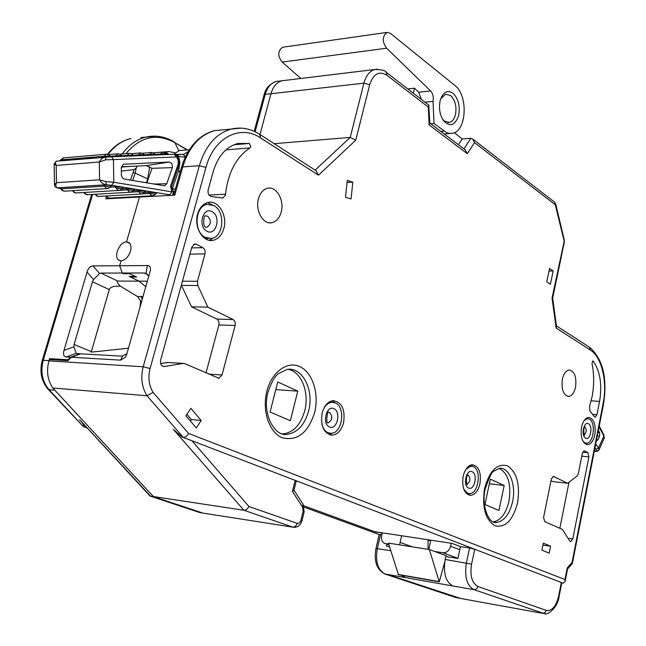 <?xml version="1.0" encoding="UTF-8"?>
<svg xmlns="http://www.w3.org/2000/svg" width="646" height="646" viewBox="0 0 646 646"><rect width="100%" height="100%" fill="white"/><g stroke="black" fill="none" stroke-linecap="round" stroke-linejoin="round"><path stroke-width="0.97" d="M129.935 243.59L126.543 241.87L128.917 242.557C130.993 244.253 131.509 247.135 130.476 251.205C128.409 256.987 125.276 260.185 121.077 260.798L119.655 265.732L122.272 273.032L119.655 265.732L147.328 265.554C149.71 265.611 150.736 267.178 150.405 270.262L126.891 353.822L125.3 357.375L120.511 360.137L71.318 357.238L67.895 360.678L49.322 359.531L48.926 360.88L49.589 358.651L68.056 359.774L70.616 357.198L66.296 356.939C63.688 356.6 62.92 354.42 63.986 350.398L87.032 272.039C88.3 268.138 90.287 266.095 93 265.91L119.655 265.732L121.077 260.798L118.783 260.128C113.171 256.866 119.688 241.556 126.543 241.87L139.479 197.038L126.543 241.87L129.935 243.59M575.562 387.099C574.262 392.711 572.001 395.812 568.787 396.402C563.36 395.215 561.212 389.498 562.351 379.25C563.659 373.687 565.896 370.61 569.061 370.013C574.528 371.175 576.692 376.876 575.562 387.099M197.644 214.028C193.606 227.037 203.094 242.864 213.14 240.304C218.291 239.036 221.853 235.128 223.823 228.571C227.78 215.643 218.34 199.719 208.069 202.464C203.086 203.765 199.614 207.616 197.644 214.028M209.118 240.272L213.955 237.655M322.128 413.036C320.359 426.336 323.832 433.7 332.545 435.138C337.834 434.306 341.524 430.139 343.615 422.662C345.368 409.362 341.839 402.03 333.037 400.665C327.869 401.529 324.235 405.656 322.128 413.036M329.04 434.564L332.375 433.127M463.166 476.223C461.72 487.552 464.232 493.915 470.708 495.312C475.093 494.675 478.177 490.815 479.954 483.749C481.391 472.436 478.839 466.097 472.315 464.74C468.011 465.395 464.967 469.222 463.166 476.223M467.777 494.545L469.699 493.625M581.513 427.313C580.342 437.633 582.409 443.414 587.715 444.666C591.09 444.093 593.464 440.774 594.845 434.726C596.008 424.43 593.924 418.665 588.579 417.429C585.26 418.019 582.902 421.313 581.513 427.313M585.163 443.891L586.261 443.204M250.793 146.747L249.396 143.469L237.736 143.493C226.084 146.82 217.896 156.235 213.172 171.731L208.165 189.859C207.632 193.364 208.658 195.585 211.242 196.513L222.773 198.039L225.292 195.221L225.478 194.212C228.127 172.409 236.299 156.978 249.994 147.926L250.793 146.747M592.043 396.894L589.548 406.35L589.927 410.848L594.223 416.589L595.224 417.138L596.952 414.708L599.569 401.368C602.282 384.83 600.215 371.466 593.367 361.275L592.842 361.009L592.011 363.407C594.207 374.292 594.223 385.46 592.043 396.894M282.601 433.942L283.36 433.902C293.647 432.287 300.786 424.535 304.759 410.646C309.636 392.429 301.27 371.329 287.987 369.294M493.261 521.92C500.739 520.45 505.971 513.562 508.967 501.239C511.454 484.306 508.184 473.34 499.156 468.342M258.473 198.645C254.944 210.451 263.205 224.961 271.958 222.676C276.399 221.562 279.476 218.049 281.188 212.146C284.644 200.413 276.431 185.838 267.517 188.252C263.197 189.391 260.176 192.855 258.473 198.645M148.822 276.238L146.053 273.42L147.328 265.554M148.031 274.849L144.268 273L146.053 273.42M144.268 273L100.921 273.064L117.701 281.058C116.401 281.123 117.281 282.835 120.35 286.194C113.962 285.815 110.28 286.953 109.287 289.602L91.239 352.135L128.473 348.21M71.318 357.238L80.742 353.83L120.697 356.075L122.667 355.954L126.931 353.669M183.101 437.407L191.927 440.742L248.928 506.488C247.66 509.016 245.989 510.275 243.922 510.259L173.314 429.364L182.148 437.043L183.335 437.447L147.022 395.748L52.786 387.996C47.538 380.034 46.254 370.998 48.926 360.88L143.21 366.791L150.082 368.519C147.869 377.409 148.879 385.379 153.094 392.429L188.559 433.418L564.959 579.535L567.253 567.842L572.041 562.424L603.138 403.492C607.563 382.077 601.781 356.988 590.525 350.156L556.117 328.023L552.047 298.032L564.362 240.433L555.746 204.031L554.349 201.964M248.928 506.488L297.112 523.325C298.888 523.664 300.18 522.557 300.988 520.006L302.029 520.555C300.786 524.867 298.186 527.128 294.221 527.362L202.941 513.094L153.506 496.661L52.786 387.996M297.112 523.325C296.272 525.909 294.851 527.184 292.832 527.144L243.922 510.259L150.058 496.047L79.547 419.682L150.631 496.233L200.074 512.641L150.591 496.225M559.097 596.508L558.62 596.234L561.326 582.482L561.81 582.724L559.105 596.492C557.587 608.524 547.041 615.452 544.449 613.684L474.124 589.709C466.856 585.744 464.28 576.805 466.404 562.892L469.594 547.994L474.737 549.262L295.182 480.366L296.239 481.012L293.938 490.346L292.428 491.509L295.182 480.366L191.927 440.742M469.594 547.994L460.453 546.597L452.022 543.391L374.688 531.674L303.862 505.778L375.56 531.997L381.18 532.659M460.453 546.597L457.901 558.451L445.853 556.529L445.207 559.476C443.075 573.22 445.675 582.062 453.007 586.003L388.101 574.544M460.727 598.479L388.084 574.625L458.03 597.986M561.326 582.482L474.737 549.262L471.564 564.16C469.795 575.739 471.935 583.193 477.967 586.52L546.298 610.397C551.942 611.221 556.053 606.497 558.62 596.234M564.959 579.535L565.064 581.699L563.07 583.152L561.754 582.684M556.117 328.023L556.505 326.472L552.669 298.113L564.37 241.975L555.277 204.766L474.487 142.621L467.3 153.7L429.106 124.92L428.306 107.099L386.962 75.291C379.154 70.616 373.396 73.741 369.698 84.683L355.744 140.182L318.47 175.179L316.055 170.706M355.744 140.182L350.221 137.404L274.195 143.678M504.187 485.477L498.93 510.493L484.944 504.478L490.338 479.146L504.187 485.477L489.353 483.765M297.774 391.153L277.732 381.988L270.093 412.019L290.361 420.74L297.774 391.153L275.802 389.578M226.996 148.976L225.26 150.494M546.742 281.826L550.376 284.313L553.17 271.013L549.552 268.486L546.742 281.826M549.019 271.021L553.17 271.013M351.069 198.944L352.805 182.148L347.257 180.371L345.513 197.248L351.069 198.944M347.047 182.471L352.805 182.148M542.939 545.087L550.562 546.185L543.318 543.173L541.913 550.158L549.173 553.129L550.562 546.185M190.861 408.32L185.927 415.79L196.344 427.943L201.197 420.489L190.861 408.32M186.904 414.312L191.377 419.553L190.417 421.022M191.377 419.553L201.197 420.489M588.022 418.721L587.036 417.865M472.606 466.323L470.934 464.991M335.056 402.805L332.028 400.819M212.51 204.895L207.455 202.618M577.144 475.932L578.332 473.623L582.337 453.371L584.154 450.843L584.67 450.965L587.892 452.676L588.91 456.851L572.792 538.934L570.798 541.663L569.74 540.944L562.456 529.445L544.699 521.645L543.585 517.373L551.337 479.033L553.307 476.377L567.656 483.256L577.144 475.932M559.848 528.299L569.013 482.207M567.656 483.256L552.936 481.633L550.998 480.697M206.001 372.952L218.849 324.962C219.365 322.225 218.703 320.263 216.862 319.067L191.547 306.826L181.348 285.136M182.438 281.212L197.482 281.276L197.805 285.508L181.461 285.395M197.482 281.276L204.968 253.91C205.509 251.1 204.822 249.025 202.892 247.684L196.481 244.277L194.664 243.986L191.894 246.998L160.628 360.121C160.087 364.086 161.314 366.225 164.318 366.54L183.165 363.415L184.716 363.609L218.913 378.257L222.022 374.971L235.12 325.487C235.637 322.725 234.974 320.739 233.141 319.536L207.867 307.165L197.805 285.508M160.612 363.472L168.041 362.527M191.547 306.826L207.867 307.165M474.487 142.621L472.767 139.043L554.599 202.158L555.277 204.766L555.746 204.031M472.767 139.043L470.837 138.317L462.181 138.979L458.426 144.696M467.3 153.7L465.185 149.799M429.106 124.92L429.865 123.41L428.718 105.064M428.306 107.099L429.065 105.613M552.669 298.113L552.047 298.032M567.543 569.037L572.106 563.861L572.041 562.424M565.097 581.513L567.568 568.924L567.253 567.842M183.335 437.447C185.434 437.374 187.179 436.034 188.559 433.418M259.587 134.247L260.604 137.961C240.457 124.097 213.818 137.388 205.953 167.435L199.339 165.707L143.21 366.791C140.513 377.611 141.781 387.269 147.022 395.748L153.094 392.429M224.614 129.676L214.633 130.621C199.557 134.982 188.931 147.07 182.753 166.902L174.783 195.149L105.799 198.839L106.477 196.521M369.698 84.683L363.924 83.14L270.965 93.735L259.975 134.497L270.965 93.735C273.048 86.637 276.698 82.317 281.914 80.766L276.205 81.461C270.981 83.003 267.323 87.315 265.24 94.389L255.13 131.768M147.425 281.18L139.043 281.147L129.119 276.351L135.289 276.351L129.814 273.694L123.644 273.702L122.272 273.032M117.701 281.058L139.043 281.147L145.851 286.759L139.043 281.147L130.484 277.005L136.653 277.013L128.433 273.024M130.67 276.351L130.484 277.005M292.832 527.144L202.933 513.094L153.498 496.661L54.829 390.2L49.088 389.724L83.447 426.659C84.739 426.384 83.439 424.059 79.547 419.682M184.449 150.163L179.055 150.615L173.976 154.257M188.148 151.713L183.666 154.273M379.21 534.387L380.567 534.42L377.321 548.535C375.165 561.729 377.829 570.265 385.323 574.141L456.157 597.647L385.291 574.133M83.447 426.659L48.248 389.417M381.947 534.63L380.567 534.42M381.132 532.837L382.262 533.257M389.263 546.774L386.47 546.33L386.946 544.231M404.792 575.812L404.436 577.411L401.134 575.174M404.436 577.411L384.758 573.955C376.683 569.675 373.751 561.18 375.972 548.462L390.241 550.618M173.104 194.05L173.992 193.978M69.348 359.216L69.09 358.74M264.004 95.091L265.24 94.389L270.965 93.735C273.048 86.637 276.698 82.317 281.914 80.766L377.466 69.17M52.229 359.717L49.589 358.651M68.581 359.992L68.056 359.774M141.7 301.424L140.618 300.915L139.988 307.488M123.838 273.032L123.644 273.702M63.986 350.398L73.878 346.837L76.22 353.354L66.296 356.939M109.287 289.602L92.459 281.721L74.104 344.431L91.344 351.65M92.459 281.721L93.549 279.597L87.032 272.039M93 265.91L99.532 273.476L93.549 279.597M99.532 273.476L100.921 273.064M73.878 346.837L74.104 344.431M120.35 286.194L137.461 296.474L140.618 300.915M143.081 296.562L137.461 296.474M76.22 353.354L80.039 353.79L70.616 357.198M596.557 439.724L597.938 439.886L596.355 440.758M594.304 451.239L596.428 451.433L598.987 450.004M594.998 447.694L596.29 449.366L598.608 447.864L599.012 449.971M597.938 439.886L599.593 436.155L597.308 435.888M598.398 430.309L599.609 432.658L599.593 436.155M599.117 449.729L604.05 438.577L603.905 435.089L604.196 438.238M594.409 450.722L594.74 449.002M444.723 562.19L439.24 581.812L429.348 549.528L388.399 543.1L398.453 574.706L439.159 581.804M429.348 549.528L446.394 555.794L446.184 556.586M388.65 544.207L384.37 543.302C381.956 541.8 381.067 539.265 381.705 535.695L382.359 532.837M399.591 544.861L401.65 535.76M430.834 540.177L428.791 549.439M434.516 551.426L442.93 552.75C446.693 552.879 449.253 550.715 450.601 546.25L451.247 543.27M430.696 540.791L427.999 540.379L428.064 549.326M121.375 166.813L146.166 165.634L152.012 168.315L146.9 182.891M169.438 162.033L171.917 163.583L172.458 167.241L166.765 183.739L164.609 185.782L124.218 179.047L122.441 177.981L121.391 175.381L121.278 167.839L123.394 164.213L169.438 162.033L146.166 165.634M164.407 152.44L167.314 153.005L168.235 153.982L165.982 153.95M166.765 154.555L165.279 153.635L160.273 154.039L162.849 152.044M142.556 153.247L151.334 152.513L154.079 153.159L155.032 154.16L149.412 154.467L152.028 152.456M144.082 154.604L138.381 154.903L141.038 152.876M133.9 155.872L131.954 153.998L129.878 153.304M132.931 155.032L127.173 155.347L129.143 153.36L120.099 154.128M121.642 155.492L115.787 155.799L117.782 153.796L118.541 153.74M60.562 159.885L60.07 160.838L61.079 159.853L60.562 159.885L63.873 157.834M60.07 160.838L103.207 157.261L104.216 156.251L61.079 159.853L63.098 157.899L106.243 154.241L109.109 154.87L110.135 155.936L104.216 156.251L106.243 154.241L107.018 154.176M156.041 193.574L156.203 193.566C157.511 192.944 155 192.54 148.669 192.338L149.88 193.493L155.492 194.228M145.075 191.797L145.261 191.781C146.529 191.151 143.977 190.74 137.606 190.538L138.833 191.709L144.518 192.451M133.932 189.989L134.142 189.972C135.369 189.326 132.777 188.907 126.358 188.713L127.609 189.884L133.383 190.643M122.611 188.148L122.837 188.139C124.032 187.477 121.391 187.049 114.94 186.847L116.207 188.043L122.046 188.81L122.385 188.148M111.112 186.282L111.362 186.266C112.501 185.596 109.828 185.16 103.328 184.958L104.62 186.161L110.531 186.952L110.894 186.282M172.886 195.254L173.54 191.967M173.378 191.644L172.684 195.262M105.629 159.812L99.323 162.001C100.55 159.392 102.431 157.786 104.951 157.172L105.782 157.067L105.629 159.812L113.47 159.594L113.761 182.245L111.677 185.313L169.817 194.817L171.925 191.781L170.568 186.129L171.392 187.09L178.724 165.844C179.83 161.928 179.16 158.464 176.721 155.46L178.724 156.429L185.273 157.172M57.171 161.12L111.564 156.784L113.47 159.594L176.39 156.946L174.258 154.249L176.721 155.46L176.39 156.946C178.239 159.239 178.748 161.88 177.916 164.859L178.724 165.844L178.764 170.108L179.822 162.356L178.724 156.429L177.464 154.652L183.375 154.297L185.386 156.93M175.809 154.418L178.151 155.436L174.517 154.257L105.823 157.059M176.495 154.459L183.375 154.297M171.884 191.878L113.761 182.245L105.92 181.623L99.557 179.814L56.452 182.705C55.483 185.58 55.758 187.292 57.268 187.849L54.773 186.161M105.92 181.623L106.194 184.748C103.287 184.255 101.075 182.616 99.557 179.814L99.323 162.001L56.194 165.433L54.159 163.987L54.466 184.861L56.452 182.705L56.194 165.433C55.233 163.123 55.314 161.71 56.428 161.201L56.485 161.177M103.328 184.958L60.215 187.695C58.738 187.833 59.101 188.083 61.305 188.462M61.297 188.446L60.458 188.325L60.999 189.044L61.507 188.85L60.215 187.695M133.375 190.643L130.976 192.209L129.087 191.838L127.609 189.884L119.833 190.344M96.464 195.835L95.212 194.252M107.486 197.531L106.219 195.996M169.817 194.817L170.253 195.391M123.023 197.918L118.589 197.636M54.506 184.99L54.813 186.242M56.016 187.477L59.933 188.559L57.268 187.849L106.194 184.748L111.677 185.313M131.485 166.329L121.327 167.08M136.5 166.353L136.782 166.361C137.073 166.967 136.201 168.049 134.174 169.607L121.319 171.109M130.452 180.105L134.174 169.607M59.828 160.87L58.939 160.975M183.189 154.289L185.257 156.93M173.185 191.353L173.645 193.816M174.622 191.741L173.152 191.24M175.268 189.456L172.361 188.398L173.015 191.151L172.248 190.158M173.144 191.24L172.45 188.438L178.764 170.108L179.951 172.87M172.159 190.037L171.392 187.09L172.805 190.933M171.925 191.781L172.135 190.005M142.298 299.324L140.957 296.53M584.226 420.449L587.375 418.705L589.378 419.181C596.064 422.322 593.65 443.374 586.6 443.204L584.719 442.768L582.757 440.879M465.928 469.279L471.023 466.137L473.268 466.573C481.827 469.787 478.565 493.956 469.577 493.633L467.502 493.229L463.796 489.216M468.1 493.447L466.178 493.253M323.202 409.709C325.366 405.22 328.216 402.749 331.753 402.28L335.298 402.91C345.909 406.98 342.501 433.208 331.309 433.288L328.039 432.731C325.116 431.358 323.073 428.54 321.91 424.277M329.016 433.07L326.448 432.909M329.185 402.006L331.277 402.345M213.891 205.557C225.559 211.363 223.807 236.848 211.613 238.439L205.162 237.373C193.412 231.93 194.898 206.147 207.051 204.411L213.891 205.557M208.537 238.511L205.057 238.56M203.547 204.612L206.785 204.427M452.999 93.218C447.686 89.778 443.536 91.789 440.564 99.266L440.12 100.841C438.682 108.302 439.797 114.891 443.471 120.6C450.036 127.383 455.107 125.639 458.676 115.376C460.243 105.952 458.345 98.563 452.999 93.218M442.453 119.001L444.561 121.214L449.406 122.465C452.321 121.634 454.348 118.985 455.487 114.52C456.835 106.445 455.204 100.114 450.609 95.543L445.578 94.219L440.717 98.814M434.031 123.491L433.022 101.374C433.781 97.134 432.982 93.654 430.616 90.933L386.623 48.2C382.069 41.788 382.166 36.531 386.914 32.421L390.345 33.301L454.832 85.425C468.407 95.245 466.719 131.195 452.555 133.294L449.519 133.447L446.459 132.559L434.031 123.491L430.745 123.774M433.022 101.374L424.963 102.173M283.368 47.142L282.472 47.271C277.627 51.179 277.546 56.113 282.213 62.081L300.875 78.473M454.413 132.664L462.181 138.979M413.303 93.177L414.506 88.211L407.804 88.93M421.386 99.411L418.656 92.192L430.616 90.933M414.506 88.211L418.656 92.192M386.623 48.2L282.213 62.081M233.917 144.769L249.396 143.469M209.046 195.068L225.478 194.212M308.618 410.969C314.255 390.354 302.627 367.017 287.317 369.35L278.773 373.42C275.212 375.609 271.627 381.826 268.017 392.082C261.751 414.021 275.002 437.277 287.244 434.29C297.523 432.667 304.654 424.89 308.618 410.969M266.871 391.185C271.756 371.749 287.543 360.533 300.075 366.75C312.68 372.694 319.302 393.899 314.634 412.471C308.069 432.949 297.273 441.38 282.237 437.762C269.229 432.61 261.791 410.541 266.871 391.185M282.245 433.846L283.36 433.902M512.593 501.692C516.315 485.219 509.5 467.333 499.576 468.285L494.206 470.982C492.373 470.845 489.385 476.764 485.243 488.723C480.834 506.682 489.62 524.705 496.322 522.452C504.042 521.37 509.468 514.45 512.593 501.692M484.629 488.247C489.676 470.458 497.339 463.012 507.619 465.887C516.945 472.412 520.256 484.75 517.551 502.919C512.892 520.329 505.382 527.968 495.014 525.828C485.299 519.683 481.835 507.158 484.629 488.247M493.851 522.154L496.322 522.452L493.689 522.097M120.511 360.137L122.667 355.954M300.988 520.006L303.103 511.317L304.145 511.89L302.037 520.531M303.103 511.317L302.578 507.045L302.966 504.042M302.578 507.045L292.428 491.509M453.007 586.003L474.471 589.75L476.813 588.724L477.967 586.52M445.207 559.476L471.564 564.16M458.854 598.139L542.64 613.353L544.941 612.715L546.298 610.397M318.47 175.179L260.604 137.961M315.151 170.116L350.221 137.404L363.924 83.14C365.983 75.647 369.577 71.1 374.704 69.518C381.608 69.55 385.5 70.511 386.389 72.417L386.13 72.215M386.962 75.291L386.389 72.417L428.887 105.193M592.43 361.235L593.367 361.275M592.576 414.393L596.952 414.708M591.163 400.819L599.569 401.368M226.302 149.848L249.994 147.926M583.903 450.892L584.67 450.965M582.7 452.192L587.892 452.676M581.78 456.173L588.91 456.851M568.117 538.279L572.792 538.934M553.089 476.409L553.816 476.482M189.924 254.12L204.968 253.91M191.644 247.894L202.892 247.684M193.752 244.333L196.481 244.277M163.163 366.444L164.439 366.524M166.838 362.454L183.165 363.415M208.61 374.099L222.022 374.971M218.849 324.962L235.12 325.487M216.862 319.067L233.141 319.536M205.953 167.435L150.082 368.519M463.949 148.871L470.837 138.317M589.281 347.088L590.525 350.156M572.364 563.409L603.55 403.984L603.138 403.492M181.453 167.637L182.753 166.902L199.339 165.707C205.517 145.665 216.135 133.447 231.187 129.063L240.99 128.11M109.19 198.128L109.029 198.669M187.065 149.945L174.896 142.653L178.821 150.712M161.928 152.117L168.832 151.56L175.712 152.932M187.558 149.904L174.896 142.653C156.655 132.882 140.327 136.54 125.905 153.635M200.074 512.641L202.941 513.094L200.115 512.658M375.972 548.478L379.218 534.371M49.088 389.724L48.054 389.207C41.32 381.18 39.39 371.595 42.265 360.444L43.25 360.29C40.327 371.821 42.273 381.633 49.088 389.724M379.178 534.525L304.266 507.207L379.186 534.5M122.272 153.942C128.715 145.051 136.516 139.439 145.673 137.105C155.678 134.917 165.239 136.548 174.38 142.007L174.057 141.813M140.917 137.558L155.621 136.161M107.535 154.224C113.995 145.98 121.779 140.739 130.888 138.502C122.037 140.731 114.439 146.02 108.092 154.362M279.056 81.113L276.205 81.461C269.471 84.045 265.409 88.559 264.02 95.019L254.193 131.332M92.58 194.406L43.25 360.29L48.991 360.654M596.29 449.366L596.387 451.029L594.385 450.843M599.084 426.804L603.832 436.066L598.608 447.864L595.701 444.101M597.954 432.602L599.609 432.658M398.138 574.439L438.933 581.545M412.334 546.855L400.149 542.414M450.601 546.25L459.782 549.714M457.933 558.297L442.93 552.75M385.694 543.738L388.803 544.853M148.669 192.338L144.438 192.581M142.605 193.897L149.88 193.493L151.309 195.415L153.118 195.778L155.5 194.22M106.784 195.964L108.189 197.749L109.998 198.096L152.408 195.819M137.606 190.538L133.27 190.788M95.721 194.22L97.158 196.045L99.008 196.4L141.401 194.05M131.324 192.137L138.833 191.709L140.287 193.639L142.136 194.01L144.833 191.797M126.358 188.713L121.933 188.971M84.489 192.451L85.958 194.317L87.848 194.672L130.226 192.25M114.94 186.847L110.401 187.13M73.079 190.651L74.589 192.556L76.519 192.92L118.864 190.425M116.207 188.043L117.709 190.005L119.647 190.384L122.046 188.802M110.539 186.936L108.124 188.527L106.146 188.148L104.62 186.161L61.507 188.85L63.033 190.78L65.012 191.135L107.325 188.575M111.411 156.768L174.258 154.249M60.789 188.689L59.933 188.559M56.88 161.112L105.492 157.083M133.141 172.514L135.216 173.16L132.616 180.476M146.351 182.794L147.724 178.885L149.638 166.749M136.266 167.75L135.216 173.16L147.724 178.885M110.385 156.243L115.787 155.799L115.182 156.623M121.868 155.783L127.173 155.347L126.576 156.162M133.173 155.331L138.381 154.903L137.792 155.71M144.3 154.887L149.412 154.467L148.83 155.274M155.258 154.451L160.273 154.039L159.707 154.838M164.318 152.399L165.295 152.319M170.568 186.129L177.916 164.859M153.756 184.053L166.765 183.739M172.337 167.629L152.012 168.315M124.024 164.1L123.507 164.181M584.896 426.788C586.843 429.671 586.625 432.327 584.259 434.734M588.474 423.752C593.222 426.045 590.274 441.065 585.623 438.166C580.811 435.921 583.831 420.724 588.474 423.752M468.269 475.093C470.797 478.67 470.393 481.666 467.058 484.096L467.341 484.322C466.8 486.882 465.298 476.36 467.833 475.068L467.534 474.947M472.153 471.742C478.129 474.035 474.479 491 468.625 488.029C462.56 485.8 466.307 468.616 472.153 471.742M327.902 422.613L328.273 422.807C325.164 424.26 327.91 409.265 328.523 412.342L329.67 412.544C332.876 416.557 332.448 419.932 328.37 422.662L327.926 422.654M333.893 408.684C341.532 411.68 336.954 430.648 329.46 426.909C321.7 423.986 326.416 404.743 333.893 408.684M206.098 227.222L206.09 227.222C202.077 227.44 204.063 213.745 205.468 215.877L207.705 216.249C211.444 220.569 211.21 224.219 206.986 227.198L206.163 227.247M212.203 211.718C221.497 216.41 215.998 236.646 206.865 231.163C197.41 226.528 203.094 205.993 212.203 211.718M444.077 131.114L440.806 131.38M567.673 396.337L568.787 396.402M209.724 240.377L213.14 240.304M329.993 434.895L332.545 435.138M469.069 495.111L470.708 495.312M586.625 444.569L587.715 444.666M269.237 222.765L271.958 222.676M150.405 270.262L150.324 270.747M125.3 357.375L126.487 355.042M304.145 511.89L303.095 504.243L293.962 490.233M316.516 170.996L259.95 134.481C250.85 128.611 241.265 126.802 231.187 129.063L214.633 130.621C208.327 132.196 202.561 135.385 197.329 140.182C190.037 147.126 184.756 156.211 181.486 167.443L173.645 195.213M221.966 198.08L222.773 198.039M163.285 366.484L164.318 366.54M166.951 362.438L183.286 363.399M218.025 378.193L218.913 378.257M564.386 241.911L564.362 240.433M465.54 150.066L429.848 123.103M603.558 403.944C607.523 377.829 602.88 358.95 589.628 347.314L556.424 325.875M83.294 426.635L86.572 427.83M173.225 193.404L173.734 193.38M189.359 149.759L179.055 150.615M91.651 194.454L42.265 360.444M76.083 353.265L76.817 353.564M119.76 260.604L118.783 260.128M598.115 451.005L596.428 451.457M599.246 425.989L603.905 435.089M385.444 543.69L388.811 544.901M153.522 152.819L162.17 152.101L164.891 152.739L165.82 153.724M131.421 153.683L140.327 152.932L143.105 153.578L145.027 155.42M108.609 154.572L117.782 153.796L120.616 154.434L122.603 156.324M109.287 198.136L107.696 197.66M98.273 196.441L96.674 195.964M87.097 194.712L85.474 194.236M75.735 192.96L74.112 192.484M64.204 191.184L62.565 190.699M62.355 190.57L61.007 189.044M72.489 190.683L73.902 192.355M133.391 190.627L133.698 189.989M85.272 194.107L83.964 192.613M155.516 194.204L155.791 193.574M56.428 161.193L54.159 163.979M59.868 188.559L60.797 188.705M111.112 156.784L110.135 155.936M155.977 154.983L155.032 154.16M168.679 154.475L168.235 153.982M172.757 190.836L171.57 189.149M172.199 190.077L171.481 188.955M163.898 185.765L164.609 185.782M585.615 443.116L584.145 442.986M584.388 434.944L584.573 435.113C583.718 437.197 583.467 425.722 584.84 426.675L584.242 426.635M587.375 418.705L585.906 418.592M471.023 466.137L469.053 465.928M331.753 402.28L329.072 402.078M207.051 204.411L203.756 204.564M449.406 122.474L448.001 122.595M450.044 133.496L444.222 133.964M442.462 119.017L443.471 120.6M386.914 32.421L282.472 47.271"/></g></svg>
